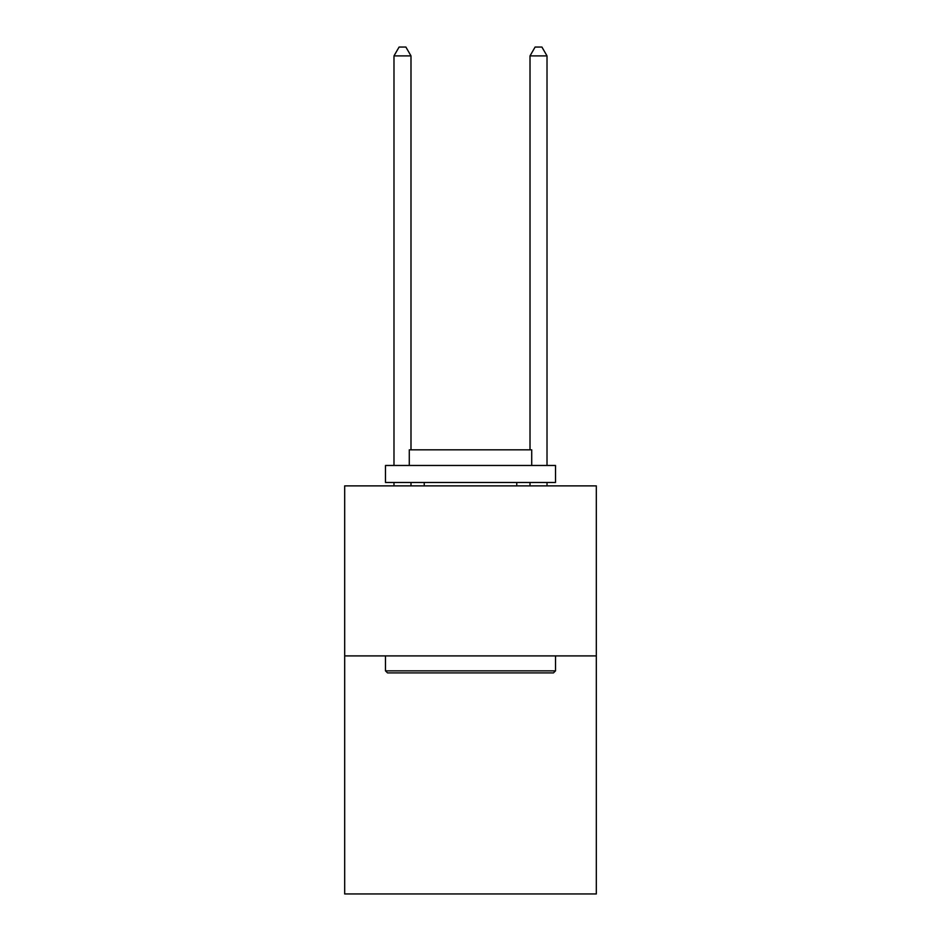 <?xml version="1.0" encoding="UTF-8"?>
<svg xmlns="http://www.w3.org/2000/svg" width="941" height="941" viewBox="0 0 941 941"><rect width="100%" height="100%" fill="white"/><g stroke="black" fill="none" stroke-linecap="round" stroke-linejoin="round"><path stroke-width="1.41" d="M596.323 655.901L596.323 893.95L344.677 893.95L344.677 485.874L596.323 485.874L596.323 655.901L344.677 655.901M387.527 672.909L385.481 670.862L555.519 670.862L553.473 672.909L387.527 672.909M555.519 465.466L555.519 482.474L385.481 482.474L385.481 465.466L555.519 465.466M409.288 465.466L409.288 449.822L531.712 449.822L531.712 465.466M555.519 655.901L555.519 670.862M385.481 655.901L385.481 670.862M516.75 482.474L516.75 485.874M424.25 482.474L424.25 485.874M410.994 449.822L410.994 55.895L393.985 55.895L393.985 465.466M393.985 482.474L393.985 485.874M410.994 482.474L410.994 485.874M393.985 55.895L399.09 47.05L405.889 47.05L410.994 55.895M547.015 485.874L547.015 482.474M547.015 465.466L547.015 55.895L530.006 55.895L530.006 449.822M530.006 485.874L530.006 482.474M530.006 55.895L535.111 47.05L541.91 47.05L547.015 55.895"/></g></svg>
